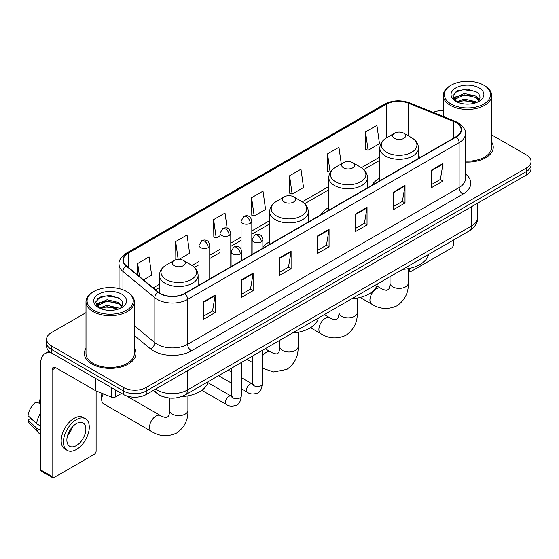 <?xml version="1.0" encoding="UTF-8"?>
<svg xmlns="http://www.w3.org/2000/svg" width="559" height="559" viewBox="0 0 559 559"><rect width="100%" height="100%" fill="white"/><g stroke="black" fill="none" stroke-linecap="round" stroke-linejoin="round"><path stroke-width="0.84" d="M269.641 241.733A28.46 16.435 0 0 0 262.863 247.134M328.797 207.571A28.46 16.435 0 0 0 320.985 214.691M379.834 178.104A28.46 16.435 0 0 0 372.014 185.232M164.374 397.079A16.113 9.3 180 0 1 157.869 394.032M86.002 312.656L51.309 332.682A16.113 9.3 0 0 0 46.593 339.264L46.593 346.28A16.113 9.3 0 0 0 51.309 352.855L123.455 394.507A16.113 9.3 0 0 0 146.234 394.507L526.333 175.058A16.113 9.3 0 0 0 531.05 168.483L531.05 164.975A16.113 9.3 0 0 1 526.333 171.55A16.113 9.3 0 0 0 531.05 164.975L531.05 161.467A16.113 9.3 0 0 0 526.333 154.892L491.641 134.866M46.593 339.264A16.113 9.3 0 0 0 51.309 345.839L123.455 387.492A16.113 9.3 0 0 0 146.234 387.492L146.234 391L526.333 171.55L146.234 391A16.113 9.3 0 0 1 123.455 391A16.113 9.3 0 0 0 146.234 391L146.234 394.507M51.309 345.839L51.309 349.347L123.455 391L51.309 349.347A16.113 9.3 0 0 1 46.593 342.772A16.113 9.3 0 0 0 51.309 349.347L51.309 352.855M86.002 348.334A25.777 14.883 0 0 0 84.388 353.512A25.777 14.883 0 0 0 91.935 364.035A25.777 14.883 0 0 0 120.031 367.263A25.777 14.883 0 0 0 135.942 353.512A25.777 14.883 0 0 0 134.328 348.334A25.777 14.883 0 0 1 135.942 353.512A25.777 14.883 0 0 1 120.031 367.263A25.777 14.883 0 0 1 91.935 364.035A25.777 14.883 0 0 1 84.388 353.512A25.777 14.883 0 0 1 86.002 348.334M456.081 122.666A17.182 9.922 180 0 1 461.119 129.681A17.182 9.922 180 0 1 456.081 136.696L184.589 293.44A17.182 9.922 180 0 1 158.358 292.119L126.46 265.811A17.182 9.922 180 0 1 123.35 260.124A17.182 9.922 180 0 1 128.381 253.108L386.22 104.247A17.182 9.922 180 0 1 408.231 103.135L453.789 121.555A17.182 9.922 180 0 1 456.081 122.666M456.389 122.491A17.615 10.167 0 0 0 454.034 121.352L408.475 102.933A17.615 10.167 0 0 0 385.92 104.072L128.081 252.934A17.615 10.167 0 0 0 126.11 265.958L158.008 292.259A17.615 10.167 0 0 0 184.889 293.615L456.389 136.871A17.615 10.167 0 0 0 456.389 122.491M203.762 301.622L203.762 319.161L215.152 312.579L215.152 295.04L203.762 301.622M203.762 316.045L212.539 310.979L215.11 295.627A4.297 2.481 -120 0 0 215.152 295.04M212.462 311.028L215.152 312.579M241.733 279.696L241.733 297.234L253.129 290.659L253.129 273.12L241.733 279.696M241.733 294.125L250.509 289.059L253.08 273.7A4.297 2.481 -120 0 0 253.129 273.12M250.432 289.101L253.129 290.659M279.71 257.776L279.71 275.314L291.099 268.739L291.099 251.201L279.71 257.776M279.71 272.198L288.479 267.132L291.05 251.781A4.297 2.481 -120 0 0 291.099 251.201M288.402 267.181L291.099 268.739M431.59 170.083L431.59 187.621L442.987 181.046L442.987 163.507L431.59 170.083M431.59 184.512L440.366 179.446L442.938 164.087A4.297 2.481 -120 0 0 442.987 163.507M440.289 179.488L442.987 181.046M393.62 192.01L393.62 209.548L405.009 202.966L405.009 185.427L393.62 192.01M393.62 206.432L402.396 201.366L404.968 186.014A4.297 2.481 -120 0 0 405.009 185.427M402.319 201.415L405.009 202.966M355.65 213.929L355.65 231.468L367.039 224.893L367.039 207.354L355.65 213.929M355.65 228.358L364.426 223.293L366.997 207.934A4.297 2.481 -120 0 0 367.039 207.354M364.349 223.334L367.039 224.893M317.68 235.849L317.68 253.388L329.069 246.812L329.069 229.274L317.68 235.849M317.68 250.278L326.449 245.212L329.02 229.861A4.297 2.481 -120 0 0 329.069 229.274M326.372 245.254L329.069 246.812M465.416 162.054A25.777 14.883 0 0 0 493.255 147.22A25.777 14.883 0 0 0 491.641 142.042A25.777 14.883 0 0 1 493.255 147.22A25.777 14.883 0 0 1 465.416 162.054M146.234 387.492L526.333 168.042A16.113 9.3 0 0 0 531.05 161.467M443.308 110.521A16.113 9.3 0 0 0 433.127 112.373M179.194 259.32L189.627 253.297L187.055 234.976L175.666 241.551L175.847 258.985M143.551 279.905L151.657 275.224L149.085 256.895L137.696 263.478L137.696 275.077M289.576 175.785L292.147 194.106L303.544 187.531L300.973 169.209L289.576 175.785L289.765 193.218M341.283 163.955L338.943 147.283L327.553 153.858L327.735 171.292M365.523 131.938L368.095 150.266L379.484 143.684L376.913 125.363L365.523 131.938L365.705 149.372M227.15 228.184L225.025 213.049L213.636 219.631L213.817 237.065M251.606 197.704L254.177 216.033L265.574 209.457L263.003 191.129L251.606 197.704L251.795 215.138M254.177 216.033L251.606 215.068M292.147 194.106L289.576 193.148M327.553 153.858L330.124 172.186L330.46 171.99M330.124 172.186L327.553 171.222M368.095 150.266L365.523 149.302M213.636 219.631L216.207 237.952L220.036 235.744M216.207 237.952L213.636 236.995M177.084 259.446L175.666 258.915M175.666 241.551L178.16 259.334M137.696 263.478L139.533 276.593M408.294 269.578L409.377 270.207A2.683 1.551 120 0 0 409.936 271.436A2.683 1.551 120 0 0 411.277 271.304L451.525 248.063A2.683 1.551 120 0 0 453.426 244.779L453.426 240.077M409.377 270.207L409.377 268.425M451.148 104.03A23.094 13.332 0 0 0 483.801 104.03A23.094 13.332 0 0 0 483.801 85.178L484.562 85.618A24.163 13.954 0 0 1 491.641 95.477A24.163 13.954 0 0 1 476.722 108.369A24.163 13.954 0 0 1 450.386 105.344A24.163 13.954 0 0 1 443.308 95.477A24.163 13.954 0 0 1 450.386 85.618L451.148 85.178A23.094 13.332 0 0 0 451.148 104.03M465.416 161.118A24.163 13.954 0 0 0 491.641 147.22L491.641 95.477M456.731 101.78L464.333 99.02L476.058 101.759L476.89 102.381M457.884 102.304L464.333 100.41L475.59 102.856M456.521 101.675L455.34 99.069L455.753 97.476L464.333 93.451L476.058 96.19L479.28 99.998M455.375 100.906L455.34 99.069M455.417 99.761L455.753 98.873L464.333 94.841L476.058 97.587L478.909 100.578M477.4 102.164A12.137 7.008 0 0 0 477.917 101.703C481.013 98.328 480.607 95.121 476.694 92.074L467.198 89.091L457.409 90.789L452.86 95.834L455.809 101.235M479.098 87.896A16.435 9.489 0 0 0 455.892 87.875A16.435 9.489 0 0 0 455.788 101.27A16.435 9.489 0 0 0 455.858 101.312A16.435 9.489 0 0 0 479.168 101.27A16.435 9.489 0 0 0 479.098 87.896M478.951 101.396L480.132 100.585M484.562 85.618L483.801 85.178A23.094 13.332 0 0 0 451.148 85.178M455.159 92.179L463.376 89.65L475.339 91.25M453.573 98.957L455.816 97.364M459.519 95.924L463.376 95.219L473.054 96.05M459.519 101.486L463.376 100.788L473.054 101.619M453.321 98.51L456.745 96.204M394.605 138.429A6.442 3.717 0 0 0 403.724 138.429A6.442 3.717 0 0 0 403.724 133.168L411.724 137.787A17.762 10.251 0 0 1 411.724 152.286A17.762 10.251 0 0 1 386.604 152.286A17.762 10.251 0 0 1 386.604 137.787C382.237 140.386 379.973 143.831 379.834 148.135A19.334 11.159 0 0 0 385.493 156.031A19.334 11.159 0 0 0 406.561 158.449A19.334 11.159 0 0 0 418.495 148.135C418.356 143.831 416.099 140.386 411.724 137.787L403.724 133.168A6.442 3.717 0 0 0 394.605 133.168A6.442 3.717 0 0 0 394.605 138.429M402.718 269.354A29.536 17.049 0 0 0 428.487 254.478M343.575 167.889A6.442 3.717 0 0 0 352.687 167.889A6.442 3.717 0 0 0 352.687 162.627L360.688 167.246A17.762 10.251 0 0 1 360.688 181.752A17.762 10.251 0 0 1 335.575 181.752A17.762 10.251 0 0 1 335.575 167.246C331.201 169.845 328.944 173.297 328.797 177.601A19.334 11.159 0 0 0 334.464 185.49A19.334 11.159 0 0 0 355.531 187.908A19.334 11.159 0 0 0 367.466 177.601C367.319 173.297 365.062 169.845 360.688 167.246L352.687 162.627A6.442 3.717 0 0 0 343.575 162.627A6.442 3.717 0 0 0 343.575 167.889M351.681 298.82A29.536 17.049 0 0 0 377.451 283.937M284.412 202.044A6.442 3.717 0 0 0 293.531 202.044A6.442 3.717 0 0 0 293.531 196.782L301.532 201.408A17.762 10.251 0 0 1 301.532 215.907A17.762 10.251 0 0 1 276.412 215.907A17.762 10.251 0 0 1 276.412 201.408C272.037 204 269.78 207.452 269.641 211.756A19.334 11.159 0 0 0 275.301 219.645A19.334 11.159 0 0 0 296.368 222.07A19.334 11.159 0 0 0 308.302 211.756C308.163 207.452 305.906 204 301.532 201.408L293.531 196.782A6.442 3.717 0 0 0 284.412 196.782A6.442 3.717 0 0 0 284.412 202.044M292.525 332.975A29.536 17.049 0 0 0 318.295 318.099M103.275 393.829A9.126 5.269 120 0 0 101.696 399.615L101.696 395.234A3.759 2.173 -60 0 1 102.108 393.354M101.696 399.615A9.126 5.269 120 0 0 103.59 403.794L151.433 431.415A9.126 5.269 -60 0 1 150.029 424.099A9.126 5.269 -60 0 1 155.996 416.057A9.126 5.269 -60 0 1 160.559 415.603C161.069 416.057 164.57 417.643 166.582 417.468L168.252 416.504C169.412 414.848 169.789 411.026 169.65 410.355A9.126 5.269 180 0 0 172.326 414.086A9.126 5.269 180 0 0 185.232 414.086A9.126 5.269 180 0 0 187.908 410.355C188.299 419.802 184.554 427.356 176.672 433.015C167.833 437.012 159.42 436.481 151.433 431.415M174.219 265.665A6.442 3.717 0 0 0 183.338 265.665A6.442 3.717 0 0 0 183.338 260.403L191.339 265.022A17.762 10.251 0 0 1 191.339 279.521A17.762 10.251 0 0 1 166.219 279.521A17.762 10.251 0 0 1 166.219 265.022C161.844 267.621 159.588 271.073 159.448 275.377A19.334 11.159 0 0 0 165.108 283.266A19.334 11.159 0 0 0 186.175 285.684A19.334 11.159 0 0 0 198.11 275.377C197.97 271.073 195.713 267.621 191.339 265.022L183.338 260.403A6.442 3.717 0 0 0 174.219 260.403A6.442 3.717 0 0 0 174.219 265.665M181.465 396.645A29.536 17.049 0 0 0 208.102 381.713M115.196 389.735L115.196 397.086L121.555 393.41M51.128 352.75A21.48 12.403 -120 0 0 45.125 353.547A21.48 12.403 -120 0 0 40.674 363.378L40.674 469.923L52.071 476.499L52.071 369.953A5.373 3.102 60 0 1 53.182 367.494A5.373 3.102 60 0 1 55.865 367.759L95.568 390.685L95.568 378.408M52.071 476.499A2.683 1.551 120 0 0 52.623 477.728L41.233 471.153A2.683 1.551 -60 0 1 40.674 469.923M52.623 477.728A2.683 1.551 120 0 0 53.964 477.596L94.212 454.355A2.683 1.551 120 0 0 96.113 451.071L96.113 390.93M115.196 397.086A2.683 1.551 180 0 1 111.758 397.253L95.924 390.86A2.683 1.551 180 0 1 95.568 390.685M76.366 445.544A13.423 7.749 120 0 0 85.143 433.714A13.423 7.749 120 0 0 83.081 422.953A13.423 7.749 120 0 0 76.366 423.617A13.423 7.749 120 0 0 67.597 435.454A13.423 7.749 120 0 0 69.658 446.208A13.423 7.749 120 0 0 76.366 445.544M67.695 435.14A13.423 7.749 120 0 0 72.516 426.79M40.674 400.286L39.535 399.937L39.535 402.634L40.674 403.291M85.499 418.768L83.221 417.454A18.258 10.544 120 0 0 74.088 418.363A18.258 10.544 120 0 0 62.161 434.448A18.258 10.544 120 0 0 64.963 449.08L67.241 450.393A18.258 10.544 120 0 0 76.366 449.492A18.258 10.544 120 0 0 88.294 433.4A18.258 10.544 120 0 0 85.499 418.768A18.258 10.544 120 0 0 76.366 419.676A18.258 10.544 120 0 0 64.439 435.761A18.258 10.544 120 0 0 67.241 450.393M40.674 412.835A17.72 10.23 120 0 0 36.642 423.757L27.95 415.623A13.961 8.064 120 0 1 35.741 402.131L40.674 403.626M40.674 426.084L36.642 423.757M32.653 420.026L30.284 418.656L27.95 420.005L36.642 428.138L40.674 430.472M36.642 428.138A17.72 10.23 120 0 0 38.83 433.092A17.72 10.23 120 0 0 40.171 434.147L40.674 434.434M40.674 399.622A13.961 8.064 120 0 0 39.535 399.937M27.95 420.005A13.961 8.064 120 0 0 29.599 423.484L38.83 433.092M93.835 310.322A23.094 13.332 0 0 0 126.495 310.322A23.094 13.332 0 0 0 126.495 291.47L127.249 291.91A24.163 13.954 0 0 1 134.328 301.769A24.163 13.954 0 0 1 119.409 314.661A24.163 13.954 0 0 1 93.073 311.636A24.163 13.954 0 0 1 86.002 301.769A24.163 13.954 0 0 1 93.073 291.91L93.835 291.47A23.094 13.332 0 0 0 93.835 310.322M86.002 301.769L86.002 353.512A24.163 13.954 0 0 0 93.073 363.378A24.163 13.954 0 0 0 119.409 366.404A24.163 13.954 0 0 0 134.328 353.512L134.328 301.769M99.418 308.072L107.021 305.312L118.746 308.051L119.577 308.673M100.571 308.596L107.021 306.702L118.277 309.148M99.209 307.967L98.028 305.361L98.44 303.768L107.021 299.743L118.746 302.482L121.967 306.29M98.063 307.198L98.028 305.361M98.105 306.053L98.44 305.165L107.021 301.133L118.746 303.879L121.596 306.87M120.094 308.456A12.137 7.008 0 0 0 120.604 307.995C123.7 304.62 123.294 301.413 119.381 298.366L109.885 295.383L100.096 297.088L95.547 302.126L98.496 307.527M121.785 294.188A16.435 9.489 0 0 0 98.58 294.167A16.435 9.489 0 0 0 98.475 307.562A16.435 9.489 0 0 0 98.545 307.604A16.435 9.489 0 0 0 121.855 307.562A16.435 9.489 0 0 0 121.785 294.188M121.638 307.688L122.819 306.877M127.249 291.91L126.495 291.47A23.094 13.332 0 0 0 93.835 291.47M97.846 298.471L106.07 295.942L118.026 297.542M96.26 305.249L98.503 303.656M102.206 302.216L106.07 301.511L115.741 302.342M102.206 307.778L106.07 307.08L115.741 307.911M96.008 304.802L99.432 302.503M155.619 389.092A21.48 12.403 0 0 0 157.058 390.014A21.48 12.403 0 0 0 187.433 390.014L471.461 226.032A21.48 12.403 0 0 0 477.756 217.262C477.91 222.594 475.073 227.157 469.239 230.951L185.211 394.927A10.74 6.198 60 0 0 187.433 390.014L187.433 370.722M471.461 206.739L471.461 226.032A10.74 6.198 60 0 1 469.239 230.951M154.745 389.595A10.74 7.183 129.5 0 0 156.618 393.089L153.355 390.399M526.333 175.058L526.333 168.042M123.455 394.507L123.455 387.492M465.416 173.87A26.853 15.498 180 0 1 462.922 194.134L191.423 350.877A5.373 3.102 60 0 1 187.628 344.302L459.121 187.558A21.48 12.403 0 0 0 465.416 178.789L465.416 133.887A21.48 12.403 180 0 1 459.121 142.657A5.373 3.102 -120 0 0 456.389 136.871M191.423 350.877A26.853 15.498 180 0 1 153.452 350.877A26.853 15.498 180 0 1 150.441 348.809L134.328 335.526M158.008 292.259A5.373 3.592 129.5 0 0 154.843 297.751L154.843 342.646A21.48 12.403 0 0 0 157.247 344.302A21.48 12.403 0 0 0 187.628 344.302L187.628 299.407A21.48 12.403 180 0 1 154.843 297.751L122.938 271.443A21.48 12.403 180 0 1 119.053 264.33L119.053 288.591M465.416 133.887C466.129 130.533 463.663 126.795 458.01 122.659L455.187 121.289A5.373 2.515 112 0 0 454.034 121.352M455.187 121.289L409.628 102.87C400.733 99.726 392.285 100.18 384.299 104.247A5.373 3.102 60 0 1 385.92 104.072M128.081 252.934A5.373 3.102 -120 0 0 126.46 253.101C120.884 257.112 118.417 260.857 119.053 264.33M126.11 265.958A5.373 3.592 129.5 0 0 122.938 271.443L122.938 289.793M409.628 102.87A5.373 2.515 112 0 0 408.475 102.933M184.889 293.615A5.373 3.102 60 0 1 187.628 299.407L459.121 142.657L459.121 187.558A5.373 3.102 60 0 0 462.922 194.134M134.328 325.736L154.843 342.646A5.373 3.592 -50.5 0 1 150.441 348.809M128.381 253.108L128.381 267.398M453.789 121.555L453.789 138.017M408.231 103.135L408.231 135.767M420.536 157.219L418.495 156.394M386.22 104.247L386.22 138.017M379.834 157.044L361.4 167.686M328.797 186.503L302.244 201.841M269.641 220.665L251.816 230.951M241.076 237.156L230.776 243.102M220.036 249.3L209.744 255.246M199.004 261.444L192.051 265.455M159.448 284.279L153.222 287.878M317.68 236.408L329.02 229.861M355.65 214.488L366.997 207.934M393.62 192.562L404.968 186.014M431.59 170.642L442.938 164.087M279.71 258.328L291.05 251.781M241.733 280.255L253.08 273.7M203.762 302.174L215.11 295.627M408.294 268.641L408.294 283.12A9.126 5.269 180 0 1 405.617 286.844A9.126 5.269 180 0 1 392.711 286.844A9.126 5.269 180 0 1 390.035 283.12C390.175 283.783 389.798 287.612 388.638 289.269L386.968 290.233C384.955 290.407 381.455 288.821 380.945 288.367L376.808 285.977M408.294 283.12C408.685 292.567 404.94 300.12 397.058 305.773C388.219 309.77 379.806 309.239 371.819 304.18A9.126 5.269 -60 0 1 370.421 296.864A9.126 5.269 -60 0 1 376.382 288.821A9.126 5.269 -60 0 1 380.945 288.367M357.257 298.108L357.257 312.586A9.126 5.269 180 0 1 354.588 316.31A9.126 5.269 180 0 1 341.675 316.31A9.126 5.269 180 0 1 339.006 312.586C339.138 313.25 338.761 317.072 337.608 318.728L335.938 319.692C333.926 319.867 330.425 318.288 329.915 317.833L324.332 314.605M357.257 312.586C357.648 322.033 353.903 329.579 346.021 335.239C337.189 339.236 328.776 338.705 320.782 333.639A9.126 5.269 -60 0 1 319.385 326.33A9.126 5.269 -60 0 1 325.345 318.281A9.126 5.269 -60 0 1 329.915 317.833M298.101 332.263L298.101 346.741A9.126 5.269 180 0 1 295.425 350.465A9.126 5.269 180 0 1 282.519 350.465A9.126 5.269 180 0 1 279.842 346.741C279.982 347.405 279.605 351.227 278.445 352.883L276.775 353.854C274.762 354.029 271.262 352.443 270.752 351.988L265.176 348.767M262.325 356.153A9.126 5.269 -60 0 1 266.189 352.436A9.126 5.269 -60 0 1 270.752 351.988M261.291 241.837A5.373 3.102 0 0 0 262.863 239.643C262.01 236.541 261.165 235.018 260.312 235.073C258.761 233.976 256.923 233.955 254.806 234.997A5.373 3.102 60 0 1 257.496 235.262A5.373 3.102 -120 0 1 261.291 241.837A5.373 3.102 0 0 1 253.695 241.837A5.373 3.102 0 0 1 252.123 239.643L254.806 234.997M241.292 388.805L247.483 392.376A4.835 2.788 -60 0 1 246.743 388.505A4.835 2.788 -60 0 1 249.901 384.25A4.835 2.788 -60 0 1 250.111 384.131A4.835 2.788 -60 0 1 252.319 384.005L241.292 377.646M252.941 384.494L252.507 384.851L252.661 383.809A4.835 2.788 -0 0 0 254.072 385.78A4.835 2.788 -0 0 0 260.69 385.906A4.835 2.788 -0 0 0 262.325 383.809C261.661 389.42 259.928 392.558 257.112 393.215C253.073 394.444 249.866 394.165 247.483 392.376M240.251 253.982A5.373 3.102 0 0 0 241.83 251.788C240.978 248.685 240.125 247.162 239.28 247.218C237.722 246.128 235.891 246.1 233.774 247.141A5.373 3.102 60 0 1 236.457 247.406A5.373 3.102 -120 0 1 240.251 253.982A5.373 3.102 0 0 1 232.663 253.982A5.373 3.102 0 0 1 231.084 251.788L233.774 247.141M201.841 390.322L226.444 404.527A4.835 2.788 -60 0 1 225.703 400.649A4.835 2.788 -60 0 1 228.862 396.394A4.835 2.788 -60 0 1 229.078 396.275A4.835 2.788 -60 0 1 231.279 396.156L207.864 382.635M231.901 396.638L231.468 396.995L231.622 395.954A4.835 2.788 -0 0 0 233.04 397.924A4.835 2.788 -0 0 0 239.65 398.05A4.835 2.788 -0 0 0 241.292 395.954C240.629 401.565 238.889 404.702 236.073 405.359C232.034 406.589 228.827 406.309 226.444 404.527M250.243 223.314A5.373 3.102 0 0 0 251.816 221.119C250.963 218.017 250.111 216.494 249.265 216.55C247.707 215.453 245.876 215.425 243.759 216.466A5.373 3.102 60 0 1 246.442 216.731A5.373 3.102 -120 0 1 250.243 223.314A5.373 3.102 0 0 1 242.648 223.314A5.373 3.102 0 0 1 241.076 221.119L243.759 216.466M229.204 235.458A5.373 3.102 0 0 0 230.776 233.264C229.924 230.161 229.078 228.638 228.226 228.694C226.674 227.597 224.837 227.576 222.72 228.617A5.373 3.102 60 0 1 225.41 228.883A5.373 3.102 -120 0 1 229.204 235.458A5.373 3.102 0 0 1 221.609 235.458A5.373 3.102 0 0 1 220.036 233.264L222.72 228.617M208.172 247.602A5.373 3.102 0 0 0 209.744 245.408C208.891 242.306 208.039 240.782 207.193 240.838C205.635 239.748 203.804 239.72 201.687 240.761A5.373 3.102 60 0 1 204.37 241.027A5.373 3.102 -120 0 1 208.172 247.602A5.373 3.102 0 0 1 200.576 247.602A5.373 3.102 0 0 1 199.004 245.408L201.687 240.761M52.071 369.953L55.865 367.759M95.924 378.611L95.924 390.86M111.758 397.253L111.758 387.75M185.211 394.927C176.567 399.273 167.924 399.273 159.28 394.927L156.618 393.089M477.756 217.262L477.756 203.106M384.299 104.247L126.46 253.101M379.834 160.314L363.804 169.566M328.797 189.774L304.648 203.721M269.641 223.928L251.816 234.221M241.076 240.426L230.776 246.365M220.036 252.57L209.744 258.517M199.004 264.714L194.455 267.342M159.448 287.55L155.549 289.8M409.936 271.436L408.294 270.486M443.308 116.489L443.308 95.477M371.819 304.18L360.178 297.458M418.495 158.393L418.495 148.135M379.834 180.718L379.834 148.135M394.605 133.168L386.604 137.787M390.035 276.677L390.035 283.12M320.782 333.639L310.511 327.714M367.466 187.859L367.466 177.601M328.797 210.184L328.797 177.601M343.575 162.627L335.575 167.246M339.006 306.136L339.006 312.586M298.101 346.741C298.492 356.188 294.747 363.734 286.865 369.394L273.721 371.98L262.325 368.192M252.661 362.623L246.917 359.304M308.302 222.014L308.302 211.756M269.641 244.339L269.641 211.756M284.412 196.782L276.412 201.408M279.842 340.291L279.842 346.741M187.908 395.884L187.908 410.355M198.11 285.635L198.11 275.377M159.448 292.923L159.448 275.377M174.219 260.403L166.219 265.022M160.559 415.603L126.243 395.793M169.65 398.071L169.65 410.355M253.297 384.396L252.319 384.005M262.325 350.409L262.325 383.809M262.863 248.252L262.863 239.643M231.622 383.222L218.555 375.676M252.661 355.985L252.661 383.809M252.123 254.45L252.123 239.643M231.622 372.063L228.219 370.1M232.258 396.541L231.279 396.156M241.292 362.553L241.292 395.954M241.83 260.396L241.83 251.788M231.622 368.136L231.622 395.954M231.084 266.594L231.084 251.788M251.816 254.631L251.816 221.119M241.076 249.048L241.076 221.119M230.776 266.776L230.776 233.264M220.036 272.974L220.036 233.264M209.744 278.92L209.744 245.408M199.004 285.118L199.004 245.408M45.125 353.547L49.087 351.255"/></g></svg>
